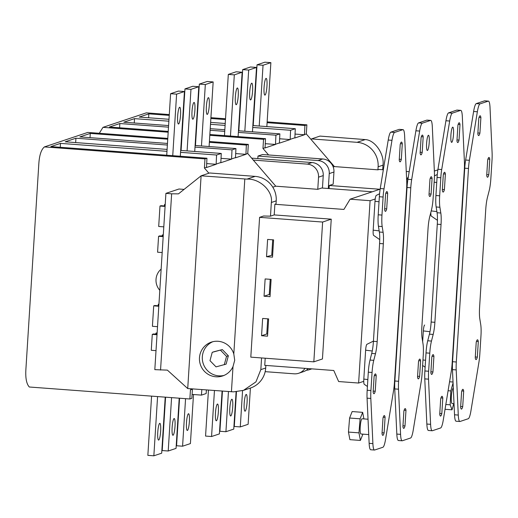 <?xml version="1.0" encoding="UTF-8"?>
<svg xmlns="http://www.w3.org/2000/svg" width="518" height="518" viewBox="0 0 518 518"><rect width="100%" height="100%" fill="white"/><g stroke="black" fill="none" stroke-linecap="round" stroke-linejoin="round"><path stroke-width="0.78" d="M231.799 399.261A8.392 1.399 94.3 0 0 229.856 407.802A8.392 1.399 94.3 0 0 230.652 415.986A8.392 1.399 94.3 0 0 230.75 415.973A8.392 1.399 94.3 0 0 232.692 407.426A8.392 1.399 94.3 0 0 231.902 399.248A8.392 1.399 94.3 0 0 231.799 399.261M246.16 394.457A8.392 1.399 94.3 0 0 244.218 403.004A8.392 1.399 94.3 0 0 245.014 411.188A8.392 1.399 94.3 0 0 245.111 411.175A8.392 1.399 94.3 0 0 247.054 402.628A8.392 1.399 94.3 0 0 246.264 394.444A8.392 1.399 94.3 0 0 246.16 394.457M217.437 404.059A8.392 1.399 94.3 0 0 215.494 412.606A8.392 1.399 94.3 0 0 216.291 420.784A8.392 1.399 94.3 0 0 216.388 420.771A8.392 1.399 94.3 0 0 218.331 412.231A8.392 1.399 94.3 0 0 217.541 404.046A8.392 1.399 94.3 0 0 217.437 404.059M237.322 87.989A8.392 1.399 94.3 0 0 235.379 96.529A8.392 1.399 94.3 0 0 236.176 104.714A8.392 1.399 94.3 0 0 236.273 104.701A8.392 1.399 94.3 0 0 238.215 96.154A8.392 1.399 94.3 0 0 237.425 87.976A8.392 1.399 94.3 0 0 237.322 87.989M266.045 78.386A8.392 1.399 94.3 0 0 264.102 86.933A8.392 1.399 94.3 0 0 264.899 95.118A8.392 1.399 94.3 0 0 264.996 95.105A8.392 1.399 94.3 0 0 266.938 86.558A8.392 1.399 94.3 0 0 266.148 78.373A8.392 1.399 94.3 0 0 266.045 78.386M251.683 83.184A8.392 1.399 94.3 0 0 249.741 91.731A8.392 1.399 94.3 0 0 250.537 99.916A8.392 1.399 94.3 0 0 250.634 99.903A8.392 1.399 94.3 0 0 252.577 91.356A8.392 1.399 94.3 0 0 251.787 83.171A8.392 1.399 94.3 0 0 251.683 83.184M453.231 388.325L453.315 388.332A7.634 1.276 94.3 0 0 453.231 388.325A7.634 1.276 94.3 0 0 453.14 388.332A7.634 1.276 94.3 0 0 451.372 396.102A7.634 1.276 94.3 0 0 452.097 403.541A7.634 1.276 94.3 0 0 452.188 403.528M460.67 406.488L462.71 406.636A9.92 1.658 -85.7 0 1 461.532 409.078A9.92 1.658 -85.7 0 1 461.415 409.097A9.92 1.658 -85.7 0 1 460.619 407.336L461.596 391.763A9.92 1.658 -85.7 0 1 462.891 389.309A9.92 1.658 -85.7 0 1 463.688 391.071L462.71 406.636M477.881 132.964L479.914 133.113A9.92 1.658 -85.7 0 1 478.742 135.554A9.92 1.658 -85.7 0 1 478.626 135.574A9.92 1.658 -85.7 0 1 477.829 133.812L478.807 118.24A9.92 1.658 -85.7 0 1 480.102 115.786A9.92 1.658 -85.7 0 1 480.898 117.547L479.914 133.113M475.291 356.973L477.324 357.122A9.92 1.658 -85.7 0 1 476.152 359.563A9.92 1.658 -85.7 0 1 476.036 359.583A9.92 1.658 -85.7 0 1 475.239 357.821L476.217 342.249A9.92 1.658 -85.7 0 1 477.512 339.795A9.92 1.658 -85.7 0 1 478.308 341.556L477.324 357.122M486.765 174.624L488.798 174.773A9.92 1.658 -85.7 0 1 487.619 177.214A9.92 1.658 -85.7 0 1 487.503 177.234A9.92 1.658 -85.7 0 1 486.713 175.472L487.691 159.9A9.92 1.658 -85.7 0 1 488.979 157.446A9.92 1.658 -85.7 0 1 489.775 159.207L488.798 174.773M452.68 127.156A7.634 1.276 94.3 0 0 450.919 134.926A7.634 1.276 94.3 0 0 451.638 142.366A7.634 1.276 94.3 0 0 451.728 142.353A7.634 1.276 94.3 0 0 453.496 134.583A7.634 1.276 94.3 0 0 452.771 127.143A7.634 1.276 94.3 0 0 452.68 127.156M439.782 413.468L441.815 413.623A9.92 1.658 -85.7 0 1 440.643 416.064A9.92 1.658 -85.7 0 1 440.527 416.077A9.92 1.658 -85.7 0 1 439.73 414.322L440.708 398.75A9.92 1.658 -85.7 0 1 442.003 396.289A9.92 1.658 -85.7 0 1 442.799 398.051L441.815 413.623M456.993 139.944L459.026 140.1A9.92 1.658 -85.7 0 1 457.854 142.541A9.92 1.658 -85.7 0 1 457.731 142.554A9.92 1.658 -85.7 0 1 456.941 140.792L457.918 125.227A9.92 1.658 -85.7 0 1 459.213 122.766A9.92 1.658 -85.7 0 1 460.003 124.527L459.026 140.1M430.898 371.807L432.938 371.963A9.92 1.658 -85.7 0 1 431.759 374.404A9.92 1.658 -85.7 0 1 431.643 374.417A9.92 1.658 -85.7 0 1 430.846 372.662L431.824 357.09A9.92 1.658 -85.7 0 1 433.119 354.629A9.92 1.658 -85.7 0 1 433.916 356.39L432.938 371.963M442.372 189.459L444.405 189.614A9.92 1.658 -85.7 0 1 443.233 192.055A9.92 1.658 -85.7 0 1 443.117 192.068A9.92 1.658 -85.7 0 1 442.32 190.307L443.298 174.741A9.92 1.658 -85.7 0 1 444.593 172.28A9.92 1.658 -85.7 0 1 445.389 174.042L444.405 189.614M264.815 373.038L264.497 374.048M329.072 188.565L329.267 185.483L333.178 184.175L333.948 172.021A12.212 12.011 -108.5 0 0 322.708 158.968L268.583 154.966L262.963 148.439L263.539 139.323L265.507 138.662L265.067 147.941L275.492 144.457L265.19 143.687M262.963 148.439L264.931 147.785M275.492 144.457L275.926 135.185L279.862 133.864L279.429 143.143L290.158 139.556L279.558 138.766M275.356 144.302L279.293 142.987M290.158 139.556L290.598 130.277L295.292 128.71L294.859 137.982L304.474 134.771L294.956 134.065M290.022 139.394L294.723 137.827M409.181 171.698L406.267 171.484M383.339 169.768L379.072 169.451L377.933 169.833L334.408 166.582L333.216 166.984M365.248 139.582L319.962 136.085L311.486 138.921L357.044 142.321L365.248 139.582C374.799 139.944 384.557 154.014 382.99 165.164L382.705 169.723M382.99 165.164L378.121 166.796L377.933 169.833M295.292 128.71L252.855 125.544M239.219 124.527L238.863 124.501M225.226 123.478L210.619 122.39M196.982 121.374L196.626 121.348M182.99 120.331L182.634 120.299M168.998 119.282L139.225 117.062L148.841 113.85L148.595 117.761M329.267 185.483L379.856 189.258M168.182 132.207L102.985 127.344L146.329 112.853L169.295 114.569M182.925 115.585L183.288 115.611M196.924 116.628L197.28 116.654M210.917 117.677L225.524 118.764M239.161 119.781L239.517 119.807M253.153 120.823L253.509 120.856M267.146 121.872L306.883 124.838L306.313 133.955L334.408 166.582M328.308 188.507L329.247 173.588A12.212 12.011 -108.5 0 0 318.007 160.535L257.977 156.06L257.828 158.502M306.306 370.253A12.212 12.011 -108.5 0 0 311.363 368.829M432.187 430.749L428.438 430.471A15.262 2.545 -85.7 0 1 426.851 424.041L430.6 424.32A15.262 2.545 94.3 0 0 432.187 430.749A15.262 2.545 94.3 0 0 432.368 430.73L440.598 427.978A15.262 2.545 94.3 0 0 443.266 420.085L451.236 371.568A15.262 2.545 94.3 0 0 452.136 363.39L464.309 169.872A15.262 2.545 94.3 0 0 464.419 161.959L462.341 116.796A15.262 2.545 94.3 0 0 460.761 110.36A15.262 2.545 94.3 0 0 460.58 110.386L456.824 110.107A15.262 2.545 -85.7 0 1 457.005 110.081L460.761 110.36M424.773 378.878A15.262 2.545 -85.7 0 1 424.883 370.966L428.632 371.244A15.262 2.545 94.3 0 0 428.522 379.157L424.773 378.878L426.851 424.041M424.883 370.966L426.023 352.9A15.262 2.545 -85.7 0 1 427.726 340.779L431.481 341.058A15.262 2.545 94.3 0 0 429.772 353.179L426.023 352.9M439.899 207.265L436.143 206.98A15.262 2.545 -85.7 0 1 435.923 195.506L439.672 195.791A15.262 2.545 94.3 0 0 439.899 207.265L440.818 213.015A15.262 2.545 -85.7 0 1 441.038 224.488L434.887 322.313A15.262 2.545 -85.7 0 1 433.177 334.434L429.428 334.155L427.726 340.779M429.428 334.155A15.262 2.545 94.3 0 0 431.131 322.034L434.887 322.313M441.038 224.488L437.289 224.21L431.131 322.034M437.289 224.21A15.262 2.545 94.3 0 0 437.069 212.736L440.818 213.015M436.143 206.98L437.069 212.736M435.923 195.506L437.056 177.447A15.262 2.545 -85.7 0 1 437.963 169.269L441.712 169.548A15.262 2.545 94.3 0 0 440.812 177.726L437.056 177.447M445.933 120.746A15.262 2.545 -85.7 0 1 448.594 112.859L452.35 113.138A15.262 2.545 94.3 0 0 449.682 121.024L445.933 120.746L437.963 169.269M448.594 112.859L456.824 110.107M428.632 371.244L429.772 353.179M452.35 113.138L460.58 110.386M449.682 121.024L441.712 169.548M439.672 195.791L440.812 177.726M433.177 334.434L431.481 341.058M428.522 379.157L430.6 424.32M443.544 173.906L445.389 174.042M432.07 356.255L433.916 356.39M458.165 124.391L460.003 124.527M440.954 397.915L442.799 398.051M437.445 220.331L431.345 216.103A5.601 0.932 -85.7 0 1 430.827 212.464M422.662 341.647L423.335 330.918A5.601 0.932 -85.7 0 1 424.618 325.032A5.601 0.932 -85.7 0 1 424.643 325.019L424.618 325.032M408.333 176.884L406.63 179.468M268.583 154.966L262.581 154.519L257.977 156.06M434.349 171.044L437.865 169.872M480.031 103.885A15.262 2.545 94.3 0 0 477.363 111.778L473.614 111.493A15.262 2.545 -85.7 0 1 476.275 103.606L480.031 103.885L488.26 101.133A15.262 2.545 94.3 0 1 488.435 101.114A15.262 2.545 94.3 0 1 490.022 107.543L492.1 152.706A15.262 2.545 94.3 0 1 491.99 160.619L490.85 178.684A15.262 2.545 94.3 0 1 489.147 190.805L487.444 197.429A15.262 2.545 -85.7 0 0 485.742 209.55L479.584 307.375A15.262 2.545 -85.7 0 0 479.81 318.848L480.73 324.598A15.262 2.545 94.3 0 1 480.95 336.078L479.817 354.137A15.262 2.545 94.3 0 1 478.91 362.315L470.94 410.839A15.262 2.545 94.3 0 1 468.278 418.725L460.049 421.477A15.262 2.545 94.3 0 1 459.867 421.503L456.112 421.225A15.262 2.545 -85.7 0 1 454.532 414.788L458.281 415.067A15.262 2.545 94.3 0 0 459.867 421.503M452.564 361.713L456.313 361.991A15.262 2.545 94.3 0 0 456.203 369.904L452.454 369.625A15.262 2.545 -85.7 0 1 452.564 361.713L464.737 168.195A15.262 2.545 -85.7 0 1 465.637 160.017L469.392 160.295A15.262 2.545 94.3 0 0 468.492 168.473L464.737 168.195M473.614 111.493L465.637 160.017M476.275 103.606L484.505 100.855A15.262 2.545 -85.7 0 1 484.686 100.829L488.435 101.114M452.454 369.625L454.532 414.788M477.363 111.778L469.392 160.295M456.313 361.991L468.492 168.473M456.203 369.904L458.281 415.067M487.937 159.065L489.775 159.207M476.463 341.414L478.308 341.556M479.053 117.405L480.898 117.547M461.842 390.928L463.688 391.071M445.033 409.291L452.033 409.809L450.194 404.823L450.822 390.941L453.062 382.886M445.823 404.493L450.194 404.823M448.083 390.734L450.822 390.941M449.559 381.772L453.023 382.031M453.742 403.664L452.033 409.809M304.474 134.771L304.908 125.498L306.883 124.838M304.338 134.615L306.313 133.955M181.818 133.223L182.174 133.249M195.81 134.272L196.173 134.298M209.809 135.315L263.539 139.323M102.985 127.344L99.288 133.281M265.507 138.662L209.855 134.512M196.218 133.495L195.862 133.469M182.226 132.453L181.87 132.42M168.233 131.404L109.44 127.02L119.859 123.537L119.593 127.778M275.926 135.185L238.364 132.381M224.728 131.358L210.127 130.271M196.49 129.254L196.128 129.228M182.491 128.211L182.135 128.186M168.499 127.163L119.859 123.537M279.862 133.864L238.468 130.776M224.831 129.759L210.224 128.671M196.587 127.655L196.231 127.622M182.595 126.606L182.239 126.58M168.603 125.563L123.796 122.222L134.531 118.635L134.253 122.999M290.598 130.277L252.739 127.454M239.102 126.437L238.74 126.411M225.103 125.395L210.502 124.301M196.866 123.284L196.503 123.258M182.867 122.242L182.511 122.216M168.874 121.193L134.531 118.635M304.908 125.498L267.094 122.675M253.457 121.659L253.101 121.633M239.465 120.61L239.109 120.584M225.472 119.567L210.865 118.48M197.228 117.463L196.872 117.431M183.236 116.414L182.88 116.388M169.244 115.372L148.841 113.85M311.486 138.921L310.975 139.374M378.121 166.796A22.896 22.52 -108.5 0 0 357.044 142.321M252.46 131.825L256.514 67.444L250.511 66.997L242.677 69.613L248.679 70.059L244.826 131.255M242.677 69.613L238.824 130.801M256.514 67.444L248.679 70.059M266.848 126.586L270.875 62.639L264.873 62.192L257.038 64.815L263.04 65.262L259.214 126.042M257.038 64.815L253.211 125.596M270.875 62.639L263.04 65.262M238.099 136.623L242.152 72.242L236.15 71.795L228.315 74.411L234.317 74.857L230.465 136.053M228.315 74.411L224.462 135.599M242.152 72.242L234.317 74.857M208.45 390.099L205.562 436.072L211.564 436.519L219.399 433.903L222.086 391.116M214.452 390.546L211.564 436.519M236.467 391.776L234.285 426.469L240.287 426.923L248.122 424.3L250.401 388.053M242.566 390.656L240.287 426.923M222.449 391.142L219.923 431.274L225.926 431.721L233.76 429.098L236.104 391.802M228.451 391.589L225.926 431.721M259.596 217.34L322.623 222.047L313.83 361.849L250.803 357.142L259.596 217.34L263.597 216.006L270.487 216.155L274.216 214.912L274.883 204.273L343.913 209.427L350.11 199.197L370.092 200.693L358.624 383.042L338.642 381.546L333.78 370.5L264.75 365.345L265.197 358.216M261.564 357.944L260.832 369.632L255.944 381.876L243.518 390.352L233.56 391.861L187.723 388.552L167.392 370.137L154.817 369.645L165.909 193.376L178.963 189.012L184.078 189.394M246.944 179.118L201.107 175.809L209.583 172.98L255.141 176.379L246.944 179.118C259.79 178.38 273.213 191.226 271.348 202.48L270.487 216.155M244.807 179.073L233.806 353.982L234.712 360.295L233.009 366.55L231.423 391.815M233.009 366.55A17.832 17.541 71.5 0 1 199.475 357.731A17.832 17.541 71.5 0 1 233.806 353.982M224.074 375.414A17.832 17.541 71.5 0 1 212.814 341.712M265.863 365.43L265.702 368.007L260.832 369.632M274.216 214.912L331.242 219.166L322.442 358.968L313.83 361.849M271.348 202.48L276.217 200.854L276.029 203.891L274.883 204.273M214.057 351.716L222.319 349.579L228.354 355.782L226.12 364.128L216.025 366.873L209.991 360.67L212.225 352.324L214.057 351.716M272.792 187.179L275.757 186.189L317.774 189.323L321.691 188.015L372.28 191.789M376.282 195.396L379.584 193.771L376.308 195.39A5.601 0.932 94.3 0 0 376.282 195.396A5.601 0.932 94.3 0 0 375.226 198.977A5.601 0.932 94.3 0 0 375 201.282L373.18 230.154A5.601 0.932 94.3 0 0 373.633 235.386L379.739 239.62M375.226 198.977L370.092 200.693M366.912 344.315L373.439 341.103L366.938 344.308A5.601 0.932 94.3 0 0 366.912 344.315A5.601 0.932 94.3 0 0 365.63 350.2L363.811 379.072A5.601 0.932 94.3 0 0 363.753 381.326L358.624 383.042M407.031 187.484L410.78 187.762A15.262 2.545 -85.7 0 1 411.68 179.584L407.931 179.306A15.262 2.545 94.3 0 0 407.031 187.484L394.852 381.002A15.262 2.545 94.3 0 0 394.742 388.914L398.497 389.193A15.262 2.545 -85.7 0 1 398.607 381.28L394.852 381.002M407.931 179.306L415.902 130.782L419.658 131.06A15.262 2.545 -85.7 0 1 422.319 123.174L418.57 122.895A15.262 2.545 94.3 0 0 415.902 130.782M426.8 120.144L430.549 120.422A15.262 2.545 -85.7 0 1 430.73 120.396L426.981 120.118A15.262 2.545 94.3 0 0 426.8 120.144L418.57 122.895M400.576 434.356L396.82 434.078A15.262 2.545 94.3 0 0 398.407 440.507L402.156 440.786A15.262 2.545 -85.7 0 1 400.576 434.356L398.497 389.193M396.82 434.078L394.742 388.914M427.441 150.473A7.634 1.276 -85.7 0 1 427.35 150.479A7.634 1.276 -85.7 0 1 426.631 143.039A7.634 1.276 -85.7 0 1 428.399 135.276A7.634 1.276 -85.7 0 1 428.49 135.263A7.634 1.276 -85.7 0 1 429.208 142.703A7.634 1.276 -85.7 0 1 427.441 150.473M402.965 425.777L404.998 425.925L405.982 410.353A9.92 1.658 94.3 0 0 405.186 408.598A9.92 1.658 94.3 0 0 403.891 411.052L402.913 426.625A9.92 1.658 94.3 0 0 403.71 428.38A9.92 1.658 94.3 0 0 403.826 428.367A9.92 1.658 94.3 0 0 404.998 425.925M420.176 152.253L422.209 152.402L423.187 136.83A9.92 1.658 94.3 0 0 422.39 135.075A9.92 1.658 94.3 0 0 421.102 137.529L420.117 153.101A9.92 1.658 94.3 0 0 420.914 154.856A9.92 1.658 94.3 0 0 421.03 154.843A9.92 1.658 94.3 0 0 422.209 152.402M417.586 376.262L419.619 376.411L420.597 360.839A9.92 1.658 94.3 0 0 419.8 359.084A9.92 1.658 94.3 0 0 418.512 361.538L417.527 377.11A9.92 1.658 94.3 0 0 418.324 378.865A9.92 1.658 94.3 0 0 418.44 378.852A9.92 1.658 94.3 0 0 419.619 376.411M429.053 193.913L431.093 194.062L432.07 178.49A9.92 1.658 94.3 0 0 431.274 176.735A9.92 1.658 94.3 0 0 429.979 179.189L429.001 194.762A9.92 1.658 94.3 0 0 429.798 196.516A9.92 1.658 94.3 0 0 429.914 196.503A9.92 1.658 94.3 0 0 431.093 194.062M402.156 440.786A15.262 2.545 -85.7 0 0 402.337 440.766L410.567 438.014A15.262 2.545 -85.7 0 0 413.235 430.121L421.205 381.604A15.262 2.545 -85.7 0 0 422.105 373.426L423.245 355.361A15.262 2.545 -85.7 0 0 423.018 343.887L422.099 338.137A15.262 2.545 94.3 0 1 421.879 326.664L428.03 228.839A15.262 2.545 94.3 0 1 429.739 216.718L431.436 210.088A15.262 2.545 -85.7 0 0 433.145 197.973L434.285 179.908A15.262 2.545 -85.7 0 0 434.395 171.995L432.316 126.832A15.262 2.545 -85.7 0 0 430.73 120.396M410.78 187.762L398.607 381.28M430.549 120.422L422.319 123.174M411.68 179.584L419.658 131.06M430.225 178.354L432.07 178.49M418.751 360.703L420.597 360.839M421.341 136.694L423.187 136.83M404.137 410.217L405.982 410.353M407.828 179.94L406.649 179.85M380.154 189.161L350.11 199.197M363.753 381.326A5.601 0.932 94.3 0 0 364.264 384.304L367.411 386.486M372.895 443.609L369.14 443.324L367.068 398.167L370.817 398.446L372.895 443.609A15.262 2.545 -85.7 0 0 374.482 450.038A15.262 2.545 -85.7 0 0 374.663 450.012L382.893 447.267A15.262 2.545 -85.7 0 0 385.554 439.374L393.525 390.857A15.262 2.545 -85.7 0 0 394.431 382.679L406.604 189.161A15.262 2.545 -85.7 0 0 406.714 181.242L404.636 136.085A15.262 2.545 -85.7 0 0 403.049 129.649L399.3 129.37A15.262 2.545 94.3 0 0 399.119 129.39L390.889 132.142A15.262 2.545 94.3 0 0 388.222 140.035L391.977 140.313A15.262 2.545 -85.7 0 1 394.638 132.427L390.889 132.142M369.14 443.324A15.262 2.545 94.3 0 0 370.726 449.76L374.482 450.038M368.311 372.189L372.066 372.468A15.262 2.545 -85.7 0 1 373.769 360.347L370.02 360.068A15.262 2.545 94.3 0 0 368.311 372.189L367.178 390.248A15.262 2.545 94.3 0 0 367.068 398.167M370.02 360.068L371.717 353.438L375.472 353.723A15.262 2.545 94.3 0 0 377.175 341.602L383.333 243.777A15.262 2.545 94.3 0 0 383.113 232.304L382.187 226.547A15.262 2.545 -85.7 0 1 381.967 215.074L378.211 214.795A15.262 2.545 94.3 0 0 378.438 226.269L382.187 226.547M377.175 341.602L373.426 341.323A15.262 2.545 -85.7 0 1 371.717 353.438M373.426 341.323L379.584 243.499L383.333 243.777M383.113 232.304L379.357 232.019A15.262 2.545 -85.7 0 1 379.584 243.499M379.357 232.019L378.438 226.269M379.351 196.73L383.1 197.015A15.262 2.545 -85.7 0 1 384.006 188.83L380.251 188.552A15.262 2.545 94.3 0 0 379.351 196.73L378.211 214.795M380.251 188.552L388.222 140.035M361.052 433.987A7.634 1.276 -85.7 0 1 360.962 434A7.634 1.276 -85.7 0 1 360.243 426.56A7.634 1.276 -85.7 0 1 362.011 418.79A7.634 1.276 -85.7 0 1 362.101 418.777A7.634 1.276 -85.7 0 1 362.186 418.803M382.077 432.757L384.11 432.906L385.088 417.34A9.92 1.658 94.3 0 0 384.291 415.578A9.92 1.658 94.3 0 0 383.003 418.032L382.019 433.605A9.92 1.658 94.3 0 0 382.815 435.366A9.92 1.658 94.3 0 0 382.931 435.347A9.92 1.658 94.3 0 0 384.11 432.906M399.281 159.233L401.32 159.382L402.298 143.81A9.92 1.658 94.3 0 0 401.502 142.055A9.92 1.658 94.3 0 0 400.207 144.509L399.229 160.081A9.92 1.658 94.3 0 0 400.025 161.843A9.92 1.658 94.3 0 0 400.142 161.823A9.92 1.658 94.3 0 0 401.32 159.382M373.193 391.096L375.226 391.245L376.21 375.68A9.92 1.658 94.3 0 0 375.414 373.918A9.92 1.658 94.3 0 0 374.119 376.372L373.141 391.945A9.92 1.658 94.3 0 0 373.938 393.706A9.92 1.658 94.3 0 0 374.054 393.686A9.92 1.658 94.3 0 0 375.226 391.245M384.667 208.748L386.7 208.896L387.678 193.331A9.92 1.658 94.3 0 0 386.881 191.569A9.92 1.658 94.3 0 0 385.593 194.023L384.609 209.596A9.92 1.658 94.3 0 0 385.405 211.357A9.92 1.658 94.3 0 0 385.521 211.338A9.92 1.658 94.3 0 0 386.7 208.896M383.1 197.015L381.967 215.074M373.769 360.347L375.472 353.723M372.066 372.468L370.927 390.533L367.178 390.248M370.817 398.446A15.262 2.545 -85.7 0 1 370.927 390.533M399.119 129.39L402.868 129.675A15.262 2.545 -85.7 0 1 403.049 129.649M402.868 129.675L394.638 132.427M384.006 188.83L391.977 140.313M385.839 193.188L387.678 193.331M374.365 375.537L376.21 375.68M400.453 143.674L402.298 143.81M383.249 417.197L385.088 417.34M363.901 418.913L362.658 412.347L360.094 418.809L358.968 432.854L360.405 440.436L362.898 434.142M362.658 412.347L352.156 411.557L349.592 418.026L348.465 432.07L349.903 439.652L360.405 440.436M349.592 418.026L360.094 418.809M348.465 432.07L358.968 432.854M407.601 181.527L406.721 181.462M317.774 189.323L318.538 177.169A12.212 12.011 -108.5 0 0 307.297 164.115L253.276 160.081L247.753 153.522L248.329 144.405L246.354 145.066L245.921 154.338L235.496 157.822L235.936 148.549L231.999 149.864L195.008 147.106M275.757 186.189L253.276 160.081M265.177 371.659L294.107 373.815A12.212 12.011 -108.5 0 0 304.992 368.35M322.455 188.073L323.238 175.596A12.212 12.011 -108.5 0 0 311.998 162.542L251.735 158.145M298.744 373.238L303.438 371.671A12.212 12.011 -108.5 0 0 308.268 368.596M231.999 149.864L231.565 159.136L220.83 162.723L221.264 153.451L216.569 155.018L216.136 164.297L206.52 167.508L206.954 158.236L204.979 158.897L44.425 146.911L87.769 132.427L167.793 138.397M181.429 139.413L181.786 139.439M195.422 140.462L195.785 140.488M209.414 141.505L248.329 144.405M247.753 153.522L245.785 154.183M201.813 389.601L201.463 395.111L206.164 393.544L206.391 389.944M201.463 395.111L192.094 394.412M44.425 146.911C41.233 149.527 39.368 155.225 38.811 163.999L25.9 369.243C25.35 378.017 26.489 383.942 29.319 387.004L189.873 398.99L191.848 398.329L192.424 389.212L192.968 388.94M191.615 388.843L190.449 389.873L189.873 398.99M190.449 389.873L192.424 389.212M204.979 158.897L204.409 168.013L208.883 173.213M206.384 167.353L204.409 168.013M206.954 158.236L50.887 146.588L60.502 143.376L166.977 151.321M216.569 155.018L180.555 152.331L184.44 91.531L178.438 91.077L170.603 93.7L176.606 94.147L184.44 91.531M221.264 153.451L180.737 150.427M167.1 149.411L65.197 141.802L75.932 138.215L167.379 145.04M181.371 146.082L181.009 146.057M235.936 148.549L195.105 145.5M181.468 144.483L181.112 144.457M167.476 143.441L79.869 136.901L90.287 133.417L167.741 139.2M246.354 145.066L209.369 142.308M195.733 141.284L195.37 141.259M181.734 140.242L181.378 140.216M235.36 157.666L231.429 158.981M220.694 162.568L216 164.135M60.256 147.287L60.502 143.376M216.136 164.297L206.617 163.584M276.217 200.854A22.896 22.52 -108.5 0 0 255.141 176.379M243.518 390.352L250.447 388.04A22.896 22.52 -108.5 0 0 265.702 368.007M187.723 388.552L201.107 175.809L178.477 193.861L171.639 193.803L160.548 370.079M171.639 193.803L165.909 193.376M158.832 305.814L154.727 305.51L153.704 305.853L152.415 326.295L157.517 326.677M158.191 305.769L158.281 304.325L158.942 304.105M158.281 304.325L158.922 304.37M153.704 305.853L158.806 306.235M162.134 236.033L162.199 235.088L163.28 235.172M162.199 235.088L163.306 234.719M163.215 236.111L159.881 235.865L158.579 236.299L157.582 252.208L162.186 252.551M158.579 236.299L163.183 236.642M165.112 205.996L161.007 205.691L159.984 206.034L158.696 226.476L163.798 226.852M164.471 205.95L164.562 204.5L165.223 204.28M164.562 204.5L165.203 204.552M159.984 206.034L165.087 206.417M155.834 334.11L155.892 333.165L157.135 332.776M155.892 333.165L157.103 333.255M156.015 350.641L151.275 350.285L152.279 334.375L153.574 333.942L157.045 334.201M152.279 334.375L157.012 334.732M159.809 290.3A14.763 14.517 71.5 0 1 161.143 269.114M231.565 159.136L220.959 158.346M75.66 142.586L75.932 138.215M245.921 154.338L235.619 153.574M90.022 137.658L90.287 133.417M180.309 156.248L180.555 152.331M181.093 150.453L184.965 88.902L192.8 86.279L198.802 86.726L194.729 151.47M187.095 150.9L190.967 89.349L198.802 86.726M184.965 88.902L190.967 89.349M192.929 119.192A8.392 1.399 -85.7 0 1 192.826 119.205A8.392 1.399 -85.7 0 1 192.036 111.02A8.392 1.399 -85.7 0 1 193.978 102.473A8.392 1.399 -85.7 0 1 194.075 102.46A8.392 1.399 -85.7 0 1 194.872 110.645A8.392 1.399 -85.7 0 1 192.929 119.192M172.74 155.678L176.606 94.147M166.731 155.232L170.603 93.7M178.568 123.99A8.392 1.399 -85.7 0 1 178.464 124.003A8.392 1.399 -85.7 0 1 177.674 115.818A8.392 1.399 -85.7 0 1 179.616 107.271A8.392 1.399 -85.7 0 1 179.714 107.258A8.392 1.399 -85.7 0 1 180.51 115.443A8.392 1.399 -85.7 0 1 178.568 123.99M195.467 145.526L199.326 84.097L207.161 81.481L213.163 81.928L209.097 146.549M201.47 145.979L205.329 84.544L213.163 81.928M199.326 84.097L205.329 84.544M207.291 114.387A8.392 1.399 -85.7 0 1 207.187 114.4A8.392 1.399 -85.7 0 1 206.397 106.222A8.392 1.399 -85.7 0 1 208.34 97.675A8.392 1.399 -85.7 0 1 208.437 97.662A8.392 1.399 -85.7 0 1 209.233 105.84A8.392 1.399 -85.7 0 1 207.291 114.387M193.499 394.522L190.41 443.589L182.576 446.205L185.567 398.666M182.576 446.205L176.573 445.758L179.565 398.219M187.406 430.458A8.392 1.399 -85.7 0 1 187.302 430.477A8.392 1.399 -85.7 0 1 186.512 422.293A8.392 1.399 -85.7 0 1 188.455 413.746A8.392 1.399 -85.7 0 1 188.552 413.733A8.392 1.399 -85.7 0 1 189.348 421.917A8.392 1.399 -85.7 0 1 187.406 430.458M165.216 397.144L161.687 453.185L153.852 455.808L157.582 396.574M153.852 455.808L147.85 455.361L151.58 396.128M158.683 440.06A8.392 1.399 -85.7 0 1 158.579 440.073A8.392 1.399 -85.7 0 1 157.789 431.889A8.392 1.399 -85.7 0 1 159.732 423.348A8.392 1.399 -85.7 0 1 159.829 423.335A8.392 1.399 -85.7 0 1 160.625 431.513A8.392 1.399 -85.7 0 1 158.683 440.06M179.209 398.193L176.049 448.387L168.214 451.003L162.212 450.556L165.572 397.176M168.214 451.003L171.575 397.623M173.044 435.262A8.392 1.399 -85.7 0 1 172.941 435.275A8.392 1.399 -85.7 0 1 172.151 427.091A8.392 1.399 -85.7 0 1 174.093 418.544A8.392 1.399 -85.7 0 1 174.19 418.531A8.392 1.399 -85.7 0 1 174.987 426.715A8.392 1.399 -85.7 0 1 173.044 435.262M212.225 352.324L222.319 349.579M220.493 350.187L226.528 356.397L228.354 355.782M226.528 356.397L224.288 364.737M322.623 222.047L331.242 219.166M267.618 239.426L273.601 239.873L272.513 257.155L266.53 256.714L267.618 239.426M264.044 296.218L265.132 278.937L271.115 279.383L270.027 296.665L264.044 296.218L269.269 294.477L270.221 279.319M261.558 335.729L262.645 318.447L268.628 318.894L267.541 336.176L261.558 335.729L266.783 333.987L267.735 318.829M267.67 334.052L266.783 333.987M270.156 294.541L269.269 294.477M272.643 255.031L266.53 256.714M271.756 254.966L272.708 239.808M431.229 210.91L436.881 211.59M434.142 182.168L436.739 182.485M437.296 174.482L434.44 175.887L437.296 174.488M422.953 359.958L425.556 360.275M423.335 330.918L429.966 331.714M488.26 101.133L484.505 100.855M464.478 164.491L465.08 164.2L464.478 164.484M455.283 313.325L455.62 313.163L455.283 313.319M333.948 172.021L329.247 173.588M322.708 158.968L318.007 160.535M406.772 183.78L407.368 183.482L406.772 183.773M397.578 332.608L397.908 332.446L397.578 332.608M375 201.282L379.034 201.767M373.18 230.154L379.176 230.879M365.63 350.2L372.261 350.997M363.811 379.072L367.851 379.558M318.538 177.169L323.238 175.596M307.297 164.115L311.998 162.542M422.61 365.462L425.123 367.204M452.104 363.908L452.441 364.141M452.097 403.541L454.021 403.684M311.842 368.861L309.447 369.664M394.392 383.197L394.735 383.43M362.101 418.777L368.033 419.224M360.962 434L368.738 434.583"/></g></svg>
